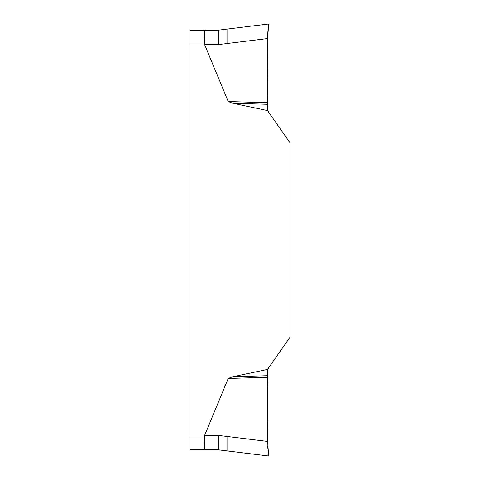 <?xml version="1.0" encoding="UTF-8"?>
<svg xmlns="http://www.w3.org/2000/svg" width="480" height="480" viewBox="0 0 480 480"><rect width="100%" height="100%" fill="white"/><g stroke="black" fill="none" stroke-linecap="round" stroke-linejoin="round"><path stroke-width="0.72" d="M189.996 43.986L189.996 30.168L204.48 30.168L204.606 44.586L204.48 43.986L189.996 43.986L189.996 449.832L204.48 449.832L204.606 435.414L228.234 378.468L232.656 376.758L267.852 369.36L268.656 367.722M268.656 367.728L290.004 337.236L290.004 142.764L268.656 112.272M268.656 112.278L267.852 110.64L232.656 103.242L228.234 101.532L204.606 44.586L218.406 44.586L227.04 43.53L227.04 29.112L268.656 24L267.636 38.544L267.93 93.588M227.04 436.47L218.406 435.414L218.406 449.832L227.04 450.888L227.04 436.47L267.636 441.456L268.656 456L218.406 449.832L204.48 449.832M204.48 30.168L218.406 30.168L227.04 29.112M228.234 101.532L267.63 102.726L267.63 104.298L232.656 103.242M267.75 54.792L267.636 38.538L227.04 43.53M267.924 93.918L267.774 97.944C268.368 75.03 266.934 49.518 268.164 28.338L268.656 24L267.78 33.06L267.63 102.726M267.786 67.356L267.924 92.604M267.708 110.01L267.642 109.536M267.63 104.298L267.852 110.64M267.636 38.436L267.726 34.152M267.87 31.674L268.656 24M232.656 376.758L267.63 375.702L267.63 377.274L228.234 378.468M267.63 377.274L267.636 441.456M267.924 386.082L267.774 382.074M267.774 382.044L267.63 378.036M267.72 429.948L267.762 420.306M267.708 369.99L267.63 375.702M267.63 372.846L267.642 370.464M268.656 456L268.128 451.326M267.87 448.326L267.726 445.848M267.744 53.76L267.75 54.69M267.924 93.912L267.762 98.19M189.996 436.014L204.48 436.014M204.606 435.414L218.406 435.414M218.406 30.168L218.406 44.586"/></g></svg>
